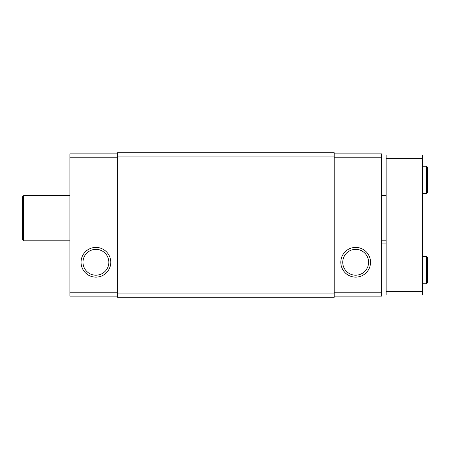 <?xml version="1.0" encoding="UTF-8"?>
<svg xmlns="http://www.w3.org/2000/svg" width="450" height="450" viewBox="0 0 450 450"><rect width="100%" height="100%" fill="white"/><g stroke="black" fill="none" stroke-linecap="round" stroke-linejoin="round"><path stroke-width="0.67" d="M117.371 153.849L69.936 153.849L69.936 296.151L117.371 296.151M117.371 293.895L117.371 297.281L334.215 297.281L334.215 152.719L117.371 152.719L117.371 293.895L334.215 293.895M117.371 156.105L334.215 156.105M117.371 157.236L69.936 157.236M81.051 262.271A14.861 14.861 0 0 0 103.343 275.141A14.861 14.861 0 0 0 103.343 249.401A14.861 14.861 0 0 0 81.051 262.271M117.371 292.764L69.936 292.764M334.215 153.849L381.645 153.849L381.645 296.151L334.215 296.151M334.215 157.236L381.645 157.236M340.813 262.271A14.861 14.861 0 0 0 363.099 275.141A14.861 14.861 0 0 0 363.099 249.401A14.861 14.861 0 0 0 340.813 262.271M334.215 292.764L381.645 292.764M342.743 262.271A12.926 12.926 0 0 0 362.132 273.465A12.926 12.926 0 0 0 362.132 251.078A12.926 12.926 0 0 0 342.743 262.271M82.986 262.271A12.926 12.926 0 0 0 102.375 273.465A12.926 12.926 0 0 0 102.375 251.078A12.926 12.926 0 0 0 82.986 262.271M422.303 158.366L386.162 158.366L386.162 154.98L422.303 154.98L422.303 295.02L386.162 295.02L386.162 291.634L422.303 291.634M386.162 158.366L386.162 291.634M69.936 240.812L23.631 240.812L23.631 195.638L69.936 195.638M23.631 240.812L22.5 239.681L22.5 196.763L23.631 195.638M426.538 166.269L426.538 193.376L427.5 192.414L427.5 167.231L426.538 166.269L422.303 166.269M426.538 256.624L426.538 283.731L427.5 282.769L427.5 257.586L426.538 256.624L422.303 256.624M386.162 195.638L381.645 195.638M386.162 240.812L381.645 240.812M381.645 243.067L386.162 243.067M422.303 193.376L426.538 193.376M422.303 283.731L426.538 283.731"/></g></svg>

